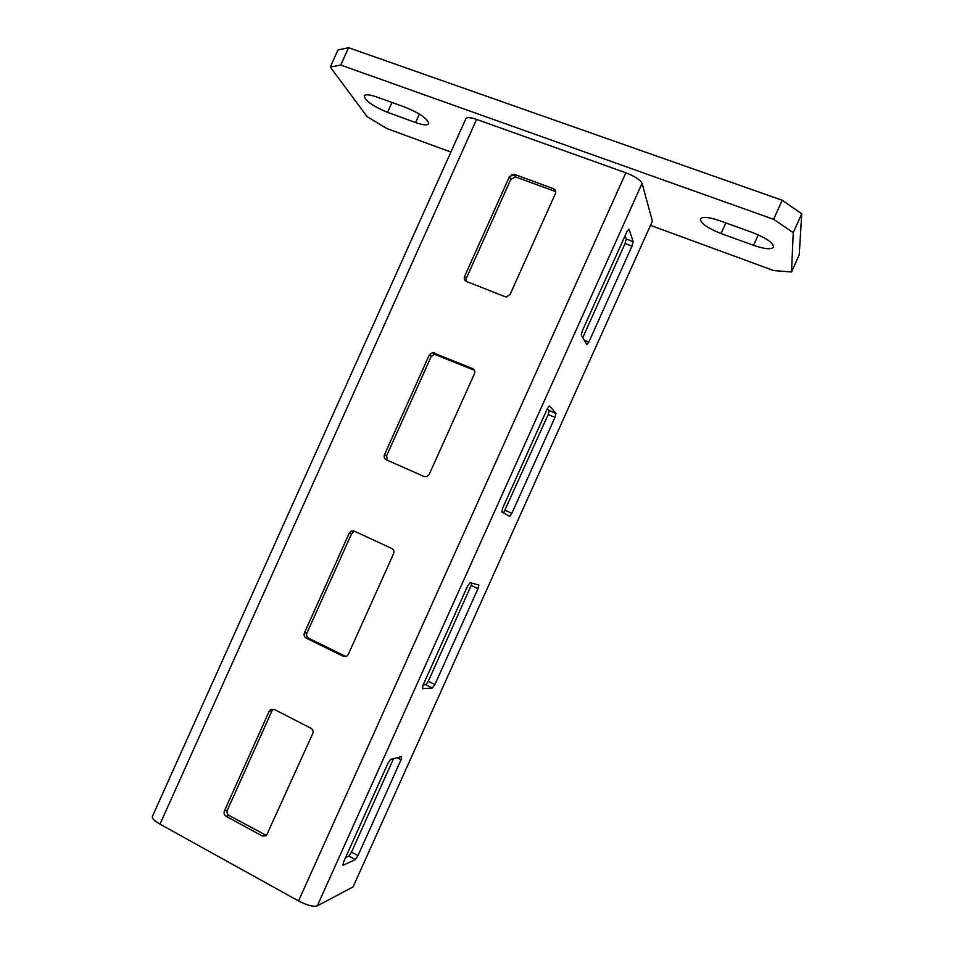 <?xml version="1.0" encoding="UTF-8"?>
<svg xmlns="http://www.w3.org/2000/svg" width="954" height="954" viewBox="0 0 954 954"><rect width="100%" height="100%" fill="white"/><g stroke="black" fill="none" stroke-linecap="round" stroke-linejoin="round"><path stroke-width="1.43" d="M405.545 107.373C420.201 113.478 427.929 118.94 428.716 123.734C427.428 125.534 423.051 125.141 415.598 122.541L387.515 112.345C372.99 106.276 365.227 100.79 364.237 95.877C365.406 94.148 369.58 94.518 376.758 96.986L405.545 107.373M450.884 152.056L386.692 128.492L367.147 116.65L330.263 67.054L337.919 49.99L348.568 47.7L782.185 200.233L801.73 213.791L799.225 254.837L791.51 271.985L793.251 232.669L773.611 219.301L782.185 200.233M348.568 47.7L340.781 65.051L773.611 219.301M801.73 213.791L793.251 232.669M650.497 225.347L773.67 270.566L791.51 271.985M555.419 190.43L554.047 189.929M515.208 175.679L511.821 174.427M340.781 65.051L330.263 67.054M752.933 232.693C766.622 238.166 773.479 242.996 773.503 247.181C771.249 249.721 764.607 249.113 753.553 245.345L721.033 233.539C707.439 228.089 700.57 223.212 700.427 218.931C702.418 216.463 708.762 217.023 719.447 220.612L752.933 232.693M472.147 583.24L428.298 681.275L425.854 684.745L423.182 684.9M547.405 408.539L549.218 410.649L548.192 414.573L503.581 512.966M625.097 235.721L626.241 239.025L633.17 241.6L631.977 246.096L588.856 342.033L586.829 344.632L581.248 335.069L582.369 330.764L627.005 231.476L628.996 229.091L633.17 241.6M582.751 337.68L625.073 243.52L626.241 239.025M393.513 758.633L351.477 852.149L348.842 856.06L345.575 857.539M357.977 855.631L401.05 759.801L401.622 756.617L390.627 759.36L388.004 763.152L343.416 862.333L342.987 865.338L355.341 859.566L357.977 855.631L351.477 852.149M353.087 886.898L317.3 905.847C313.425 907.004 307.176 905.37 298.554 900.946L159.986 824.149C154.429 820.941 151.889 818.377 152.366 816.481L465.91 118.606C466.971 117.08 470.537 117.354 476.618 119.405L625.86 172.793C634.887 176.323 640.277 179.865 642.054 183.395L652.417 221.078L353.087 886.898M434.905 684.495L478.002 588.63L478.765 585.005L470.048 582.679L467.639 585.994L423.039 685.21L422.395 688.693L432.472 687.989L434.905 684.495L428.298 681.275M511.869 513.3L554.978 417.399L555.943 413.32L549.504 405.915L547.31 408.765L502.686 508.029L501.828 511.976L509.639 516.341L511.869 513.3L505.143 510.33M351.322 531.068L349.247 533.107L304.421 632.86C303.646 635.125 304.231 636.855 306.162 638.071L343.285 656.34L346.803 656.161L348.305 654.42L393.597 553.654C394.36 551.376 393.752 549.647 391.772 548.467L354.232 531.116L351.322 531.068L353.6 531.783L351.537 533.811L306.949 633.027C306.186 635.281 306.759 636.998 308.679 638.214L345.98 656.531M432.472 352.551L429.312 354.924L384.474 454.724C383.711 456.966 384.307 458.659 386.275 459.792L424.089 476.535L426.915 476.606L429.181 474.46L474.484 373.658C475.259 371.392 474.627 369.699 472.6 368.602L432.472 352.551L434.308 354.22L431.172 356.593L386.573 455.845L387.467 460.317M514.17 174.284L509.412 176.669L464.55 276.505C463.787 278.747 464.419 280.393 466.423 281.442L504.94 296.646L506.431 296.909L510.092 294.44L555.419 193.59C556.182 191.325 555.526 189.691 553.463 188.677L514.17 174.284L515.577 176.919L510.843 179.292L466.22 278.592L466.029 281.251M270.674 709.526L269.207 711.219L224.405 810.936C223.63 813.202 224.19 814.978 226.086 816.278L262.505 836.074L266.381 835.716L312.733 733.578C313.508 731.289 312.924 729.512 310.968 728.248L274.132 709.359L270.674 709.526L273.381 709.275L271.926 710.968L227.362 810.137C226.587 812.391 227.147 814.167 229.032 815.455L266.571 835.549M355.067 531.497L353.6 531.783M472.6 368.602L474.233 370.212L434.308 354.22M553.463 188.677L554.656 191.265L515.577 176.919M419.402 114.063L415.598 122.541M387.515 112.345L391.951 102.472M758.287 234.851L753.553 245.345M721.033 233.539L725.815 222.914M397.043 757.762L401.05 759.801M348.842 856.06L355.341 859.566M317.3 905.847L642.054 183.395M471.324 585.553L478.002 588.63M425.854 684.745L432.472 687.989M548.192 414.573L554.978 417.399M555.943 413.32L549.134 410.494M588.856 342.033L584.23 340.196M625.073 243.52L631.977 246.096M633.158 241.565L626.229 238.989M298.554 900.946L625.86 172.793M159.986 824.149L476.618 119.405M269.207 711.219L271.926 710.968M227.362 810.137L224.405 810.936M265.284 835.144L262.505 836.074M226.086 816.278L229.032 815.455M349.247 533.107L351.537 533.811M306.949 633.027L304.421 632.86M345.622 656.376L343.285 656.34M306.162 638.071L308.679 638.214M429.312 354.924L431.172 356.593M386.573 455.845L384.474 454.724M436.193 354.459L434.356 352.789M515.923 177.027L514.528 174.391M509.412 176.669L510.843 179.292M466.22 278.592L464.55 276.505M478.061 584.814L478.932 585.219M549.218 410.649L556.015 413.476"/></g></svg>
